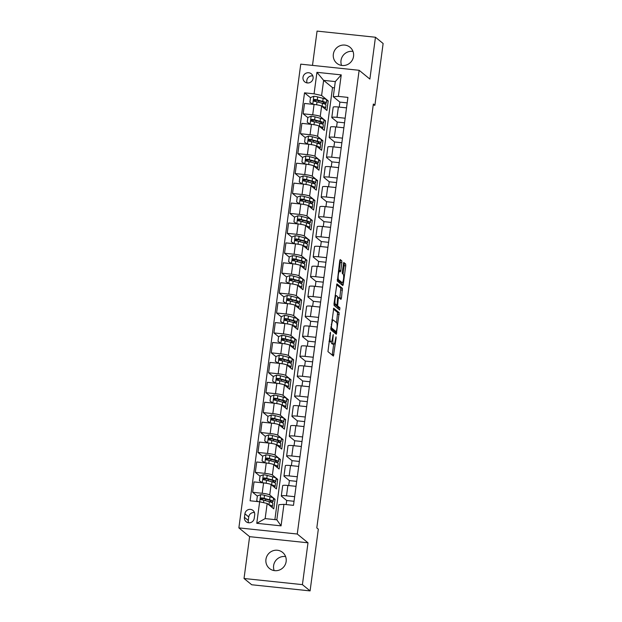 <?xml version="1.0" encoding="UTF-8"?>
<svg xmlns="http://www.w3.org/2000/svg" width="622" height="622" viewBox="0 0 622 622"><rect width="100%" height="100%" fill="white"/><g stroke="black" fill="none" stroke-linecap="round" stroke-linejoin="round"><path stroke-width="0.93" d="M330.438 332.265L327.95 351.617L333.415 356.064L336.098 338.111L336.004 336.829L335.39 339.915A5.093 1.05 96 0 1 333.897 344.191A5.093 1.05 96 0 1 333.757 344.129L333.306 343.764A5.093 1.05 96 0 1 333.011 337.971L333.236 334.55L332.591 337.622A5.093 1.05 96 0 1 331.098 341.906A5.093 1.05 96 0 1 330.958 341.843L330.507 341.47A5.093 1.05 96 0 1 330.212 335.678L330.438 332.265M333.345 54.223A10.38 10.061 -50.7 0 0 347.115 64.735A10.38 10.061 -50.7 0 0 350.015 47.249A10.38 10.061 -50.7 0 0 333.345 54.223M353.001 51.424A10.38 10.061 -50.7 0 0 341.564 65.419M265.944 559.388A10.38 10.061 -50.7 0 0 279.713 569.9A10.38 10.061 -50.7 0 0 282.606 552.406A10.38 10.061 -50.7 0 0 265.944 559.388M285.591 556.581A10.38 10.061 -50.7 0 0 274.162 570.576M302.992 77.315A5.186 5.03 -50.7 0 0 309.873 82.578A5.186 5.03 -50.7 0 0 311.327 73.831A5.186 5.03 -50.7 0 0 302.992 77.315M312.819 75.915A5.186 5.03 -50.7 0 0 307.097 82.913M341.851 262.616L341.758 260.805L340.195 259.545L339.729 260.882L337.357 281.152L342.815 285.599L343.29 284.262L345.746 265.804L345.653 263.992L343.779 262.468L342.255 271.705L342.349 273.517L343.258 274.263A4.261 0.879 96 0 1 343.538 278.827A4.261 0.879 96 0 1 342.255 282.683A4.261 0.879 96 0 1 342.139 282.629L338.57 279.713A4.261 0.879 96 0 1 338.29 275.157A4.261 0.879 96 0 1 339.573 271.293A4.261 0.879 96 0 1 339.69 271.347L340.327 271.853L340.794 270.516L341.851 262.616L340.273 262.453L339.822 260.346M369.88 79.072L375.455 37.242L383.129 43.509L374.887 105.258L373.355 104.006L316.8 527.899L318.332 529.151L310.09 590.9L302.416 584.633L307.999 542.804L297.262 534.026L359.135 70.294L369.88 79.072M333.742 308.209L330.865 329.792L336.331 334.247L339.169 312.641L333.656 308.201M334.014 303.66L336.945 283.865L342.411 288.313L341.447 298.024L340.98 299.361L338.702 297.526L338.228 298.863L337.622 305.915L339.915 307.789L339.651 309.989L334.107 305.472L334.014 303.66M254.227 518.351L254.693 514.845A5.03 4.875 -50.7 0 0 248.022 509.752A5.03 4.875 -50.7 0 0 244.912 513.811L244.438 517.317A5.03 4.875 -50.7 0 0 251.109 522.41A5.03 4.875 -50.7 0 0 254.227 518.351M297.262 534.026L238.871 527.884L300.745 64.152L359.135 70.294M283.943 504.341L281.066 525.854L256.769 523.304L259.638 501.791L267.172 503.455L265.159 518.592L276.837 519.821L278.85 504.683L283.943 504.341L293.491 505.352L347.923 97.397L338.376 96.387L333.283 96.729L335.305 81.591L323.627 80.362L321.605 95.5L328.206 100.896L326.566 100.717M310.502 97.716L304.523 92.834L250.091 500.788L259.638 501.791M304.523 92.834L314.071 93.836L316.94 72.323L341.245 74.881L338.376 96.387M307.999 542.804L249.609 536.662L244.026 578.491L302.416 584.633M244.026 578.491L251.7 584.758L310.09 590.9M375.455 37.242L317.065 31.1L312.493 65.388M249.609 536.662L238.871 527.884M373.208 105.087L374.887 105.258M267.172 503.455L273.773 508.843L275.048 499.287L273.408 499.108M334.473 87.842L332.529 87.632L274.885 519.619M332.529 87.632L323.627 80.362L316.94 72.323M307.843 117.636L303.155 113.803L304.531 103.446L314.079 104.449A6.484 0.847 7.6 0 1 321.621 106.113L326.931 110.452L328.206 100.896M303.155 113.803L312.703 114.806A6.484 0.847 7.6 0 1 320.237 116.477L325.547 120.816L323.906 120.637M305.184 137.555L300.496 133.722L301.88 123.366L311.428 124.369A6.484 0.847 7.6 0 1 318.962 126.033L324.272 130.371L325.547 120.816M300.496 133.722L310.044 134.725A6.484 0.847 7.6 0 1 317.585 136.397L322.888 140.735L321.247 140.556M302.525 157.475L297.837 153.642L299.221 143.285L308.769 144.288A6.484 0.847 7.6 0 1 316.303 145.952L321.613 150.291L322.888 140.735M297.837 153.642L307.385 154.645A6.484 0.847 7.6 0 1 314.926 156.316L320.229 160.655L318.588 160.476M299.874 177.394L295.178 173.561L296.562 163.205L306.11 164.208A6.484 0.847 7.6 0 1 313.651 165.872L318.954 170.21L320.229 160.655M295.178 173.561L304.726 174.564A6.484 0.847 7.6 0 1 312.267 176.236L317.578 180.574L315.929 180.396M297.215 197.314L292.519 193.481L293.903 183.125L303.45 184.128A6.484 0.847 7.6 0 1 310.992 185.791L316.295 190.13L317.578 180.574M292.519 193.481L302.067 194.484A6.484 0.847 7.6 0 1 309.608 196.155L314.919 200.494L313.27 200.315M294.556 217.233L289.86 213.4L291.244 203.044L300.791 204.047A6.484 0.847 7.6 0 1 308.333 205.711L313.643 210.049L314.919 200.494M289.86 213.4L299.407 214.403A6.484 0.847 7.6 0 1 306.949 216.075L312.26 220.413L310.619 220.235M291.897 237.153L287.208 233.32L288.585 222.964L298.132 223.967A6.484 0.847 7.6 0 1 305.674 225.63L310.984 229.969L312.26 220.413M287.208 233.32L296.756 234.323A6.484 0.847 7.6 0 1 304.29 235.995L309.6 240.333L307.96 240.154M289.238 257.073L284.549 253.24L285.926 242.883L295.473 243.886A6.484 0.847 7.6 0 1 303.015 245.55L308.325 249.888L309.6 240.333M284.549 253.24L294.097 254.242A6.484 0.847 7.6 0 1 301.631 255.914L306.941 260.253L305.301 260.074M286.579 276.992L281.89 273.159L283.274 262.803L292.822 263.806A6.484 0.847 7.6 0 1 300.356 265.47L305.666 269.808L306.941 260.253M281.89 273.159L291.438 274.162A6.484 0.847 7.6 0 1 298.98 275.834L304.282 280.172L302.642 279.993M283.92 296.912L279.231 293.079L280.615 282.722L290.163 283.725A6.484 0.847 7.6 0 1 297.705 285.389L303.007 289.728L304.282 280.172M279.231 293.079L288.779 294.082A6.484 0.847 7.6 0 1 296.321 295.753L301.631 300.092L299.983 299.913M281.268 316.831L276.572 312.998L277.956 302.642L287.504 303.645A6.484 0.847 7.6 0 1 295.046 305.309L300.348 309.647L301.631 300.092M276.572 312.998L286.12 314.001A6.484 0.847 7.6 0 1 293.662 315.673L298.972 320.011L297.324 319.832M278.609 336.751L273.913 332.918L275.297 322.561L284.845 323.564A6.484 0.847 7.6 0 1 292.387 325.228L297.697 329.567L298.972 320.011M273.913 332.918L283.461 333.921A6.484 0.847 7.6 0 1 291.003 335.592L296.313 339.931L294.673 339.752M275.95 356.67L271.254 352.837L272.638 342.481L282.186 343.484A6.484 0.847 7.6 0 1 289.728 345.148L295.038 349.486L296.313 339.931M271.254 352.837L280.802 353.84A6.484 0.847 7.6 0 1 288.344 355.512L293.654 359.85L292.013 359.671M273.291 376.59L268.603 372.757L269.979 362.401L279.527 363.403A6.484 0.847 7.6 0 1 287.069 365.067L292.379 369.406L293.654 359.85M268.603 372.757L278.151 373.76A6.484 0.847 7.6 0 1 285.685 375.431L290.995 379.77L289.354 379.591M270.632 396.509L265.944 392.676L267.328 382.32L276.876 383.323A6.484 0.847 7.6 0 1 284.409 384.987L289.72 389.325L290.995 379.77M265.944 392.676L275.492 393.679A6.484 0.847 7.6 0 1 283.033 395.351L288.336 399.689L286.695 399.511M267.973 416.429L263.285 412.596L264.669 402.24L274.216 403.243A6.484 0.847 7.6 0 1 281.75 404.906L287.061 409.245L288.336 399.689M263.285 412.596L272.833 413.599A6.484 0.847 7.6 0 1 280.374 415.271L285.677 419.609L284.036 419.43M265.322 436.349L260.626 432.515L262.01 422.159L271.557 423.162A6.484 0.847 7.6 0 1 279.099 424.834L284.402 429.164L285.677 419.609M260.626 432.515L270.173 433.518A6.484 0.847 7.6 0 1 277.715 435.19L283.026 439.529L281.377 439.35M262.663 456.268L257.967 452.435L259.351 442.079L268.898 443.082A6.484 0.847 7.6 0 1 276.44 444.753L281.75 449.084L283.026 439.529M257.967 452.435L267.514 453.438A6.484 0.847 7.6 0 1 275.056 455.11L280.367 459.448L278.718 459.269M260.004 476.188L255.308 472.355L256.692 461.998L266.239 463.001A6.484 0.847 7.6 0 1 273.781 464.673L279.091 469.004L280.367 459.448M255.308 472.355L264.855 473.358A6.484 0.847 7.6 0 1 272.397 475.029L277.707 479.368L276.067 479.189M257.345 496.107L252.656 492.274L254.033 481.918L263.58 482.921A6.484 0.847 7.6 0 1 271.122 484.592L276.432 488.923L277.707 479.368M252.656 492.274L262.204 493.277A6.484 0.847 7.6 0 1 269.738 494.949L275.048 499.287M286.182 504.582L286.726 500.516L281.416 496.177A6.484 0.847 7.6 0 1 281.3 495.983A6.484 0.847 7.6 0 1 286.501 495.835L294.641 496.69M288.725 485.564L289.385 480.596L284.075 476.258A6.484 0.847 7.6 0 1 283.959 476.063A6.484 0.847 7.6 0 1 289.16 475.916L297.3 476.771M291.376 465.645L292.045 460.677L286.734 456.338A6.484 0.847 7.6 0 1 286.618 456.144A6.484 0.847 7.6 0 1 291.819 455.996L299.959 456.851M294.035 445.725L294.704 440.757L289.393 436.419A6.484 0.847 7.6 0 1 289.277 436.224A6.484 0.847 7.6 0 1 294.478 436.076L302.619 436.932M296.694 425.806L297.355 420.837L292.052 416.499A6.484 0.847 7.6 0 1 291.936 416.305A6.484 0.847 7.6 0 1 297.137 416.157L305.27 417.012M299.353 405.886L300.014 400.918L294.711 396.579A6.484 0.847 7.6 0 1 294.587 396.385A6.484 0.847 7.6 0 1 299.796 396.237L307.929 397.093M302.012 385.967L302.673 380.998L297.363 376.66A6.484 0.847 7.6 0 1 297.246 376.465A6.484 0.847 7.6 0 1 302.447 376.318L310.588 377.173M304.671 366.047L305.332 361.079L300.022 356.74A6.484 0.847 7.6 0 1 299.905 356.546A6.484 0.847 7.6 0 1 305.107 356.398L313.247 357.253M307.33 346.127L307.991 341.159L302.681 336.821A6.484 0.847 7.6 0 1 302.564 336.626A6.484 0.847 7.6 0 1 307.766 336.479L315.906 337.334M309.981 326.208L310.65 321.24L305.34 316.901A6.484 0.847 7.6 0 1 305.223 316.707A6.484 0.847 7.6 0 1 310.425 316.559L318.565 317.414M312.641 306.288L313.309 301.32L307.999 296.982A6.484 0.847 7.6 0 1 307.882 296.787A6.484 0.847 7.6 0 1 313.084 296.64L321.224 297.495M315.3 286.369L315.96 281.401L310.658 277.062A6.484 0.847 7.6 0 1 310.541 276.868A6.484 0.847 7.6 0 1 315.743 276.72L323.875 277.575M317.959 266.449L318.62 261.481L313.309 257.143A6.484 0.847 7.6 0 1 313.193 256.948A6.484 0.847 7.6 0 1 318.402 256.8L326.534 257.656M320.618 246.53L321.279 241.561L315.968 237.223A6.484 0.847 7.6 0 1 315.852 237.029A6.484 0.847 7.6 0 1 321.053 236.881L329.193 237.736M323.277 226.61L323.938 221.642L318.627 217.303A6.484 0.847 7.6 0 1 318.511 217.109A6.484 0.847 7.6 0 1 323.712 216.961L331.853 217.817M325.928 206.691L326.597 201.722L321.286 197.384A6.484 0.847 7.6 0 1 321.17 197.19A6.484 0.847 7.6 0 1 326.371 197.042L334.512 197.897M328.587 186.771L329.256 181.803L323.945 177.464A6.484 0.847 7.6 0 1 323.829 177.27A6.484 0.847 7.6 0 1 329.03 177.122L337.171 177.978M331.246 166.851L331.907 161.883L326.604 157.545A6.484 0.847 7.6 0 1 326.488 157.35A6.484 0.847 7.6 0 1 331.689 157.203L339.822 158.058M333.905 146.932L334.566 141.964L329.263 137.625A6.484 0.847 7.6 0 1 329.139 137.431A6.484 0.847 7.6 0 1 334.348 137.283L342.481 138.138M336.564 127.012L337.225 122.044L331.915 117.706A6.484 0.847 7.6 0 1 331.798 117.511A6.484 0.847 7.6 0 1 337 117.364L345.14 118.219M339.223 107.093L339.884 102.117L333.283 96.729M294.027 501.278L286.726 500.516M281.3 495.983L282.683 485.627A6.484 0.847 7.6 0 1 287.885 485.479L296.025 486.334M296.686 481.358L289.385 480.596M283.959 476.063L285.342 465.707A6.484 0.847 7.6 0 1 290.544 465.559L298.684 466.414M299.345 461.438L292.045 460.677M286.618 456.144L288.002 445.78A6.484 0.847 7.6 0 1 293.203 445.64L301.343 446.495M302.004 441.519L294.704 440.757M289.277 436.224L290.661 425.86A6.484 0.847 7.6 0 1 295.862 425.72L303.995 426.575M304.663 421.599L297.355 420.837M291.936 416.305L293.312 405.941A6.484 0.847 7.6 0 1 298.521 405.801L306.654 406.656M307.322 401.68L300.014 400.918M294.587 396.385L295.971 386.021A6.484 0.847 7.6 0 1 301.172 385.881L309.313 386.736M309.974 381.76L302.673 380.998M297.246 376.465L298.63 366.101A6.484 0.847 7.6 0 1 303.831 365.961L311.972 366.817M312.633 361.841L305.332 361.079M299.905 356.546L301.289 346.182A6.484 0.847 7.6 0 1 306.49 346.042L314.631 346.897M315.292 341.921L307.991 341.159M302.564 336.626L303.948 326.262A6.484 0.847 7.6 0 1 309.15 326.122L317.29 326.978M317.951 322.002L310.65 321.24M305.223 316.707L306.607 306.343A6.484 0.847 7.6 0 1 311.809 306.203L319.941 307.058M320.61 302.082L313.309 301.32M307.882 296.787L309.258 286.423A6.484 0.847 7.6 0 1 314.468 286.283L322.6 287.139M323.269 282.163L315.96 281.401M310.541 276.868L311.917 266.504A6.484 0.847 7.6 0 1 317.119 266.364L325.259 267.219M325.92 262.243L318.62 261.481M313.193 256.948L314.577 246.584A6.484 0.847 7.6 0 1 319.778 246.444L327.918 247.299M328.579 242.323L321.279 241.561M315.852 237.029L317.236 226.665A6.484 0.847 7.6 0 1 322.437 226.525L330.577 227.38M331.238 222.404L323.938 221.642M318.511 217.109L319.895 206.745A6.484 0.847 7.6 0 1 325.096 206.605L333.236 207.46M333.897 202.484L326.597 201.722M321.17 197.19L322.554 186.825A6.484 0.847 7.6 0 1 327.755 186.686L335.896 187.541M336.556 182.565L329.256 181.803M323.829 177.27L325.213 166.906A6.484 0.847 7.6 0 1 330.414 166.766L338.547 167.621M339.215 162.645L331.907 161.883M326.488 157.35L327.864 146.986A6.484 0.847 7.6 0 1 333.065 146.846L341.206 147.702M341.875 142.726L334.566 141.964M329.139 137.431L330.523 127.067A6.484 0.847 7.6 0 1 335.724 126.927L343.865 127.782M344.526 122.806L337.225 122.044M331.798 117.511L333.182 107.147A6.484 0.847 7.6 0 1 338.384 107.007L346.524 107.863M347.185 102.887L339.884 102.117M321.605 95.5L314.071 93.836M265.159 518.592L256.769 523.304M276.837 519.821L281.066 525.854M341.245 74.881L335.305 81.591M254.46 512.544A5.03 4.875 -50.7 0 0 248.746 516.944L248.279 520.451A5.03 4.875 -50.7 0 0 248.512 522.752M331.098 341.906L329.52 341.735A5.093 1.05 96 0 1 329.38 341.68L328.991 341.354M331.262 341.859A5.093 1.05 96 0 0 331.728 343.593L333.306 343.764M333.897 344.191L332.319 344.028A5.093 1.05 96 0 1 332.187 343.966L331.728 343.593M332.21 355.1L333.695 344.168M336.556 322.732L337.59 312.469L333.33 308.994M335.126 333.275L335.359 331.682M331.425 326.604L331.487 327.872L336.245 331.767L336.906 328.572A5.093 1.05 96 0 0 336.611 322.779L333.361 320.12A5.093 1.05 96 0 0 333.221 320.066A5.093 1.05 96 0 0 331.728 324.342L331.425 326.604L330.958 326.558M336.277 331.775L334.667 331.596L330.733 328.377M336.572 284.666L340.833 288.149L342.411 288.313M339.775 298.397L340.833 288.149M335.888 305.021L338.337 307.618L339.915 307.789M338.391 308.971L338.337 307.618M336.463 295.683A4.261 0.879 96 0 0 336.346 295.629A4.261 0.879 96 0 0 335.064 299.493A4.261 0.879 96 0 0 335.344 304.049L336.642 305.099L337.108 303.761L337.715 296.71L336.463 295.683M335.11 304.92L333.975 304.057M339.029 271.239L340.273 262.453M342.255 282.683L340.677 282.512A4.261 0.879 96 0 1 340.561 282.466L337.217 279.737M343.041 274.084L344.168 265.641L344.075 263.829L343.398 263.277M341.618 284.627L341.898 282.645M269.707 505.523A10.294 1.353 7.6 0 1 270.345 506.044M268.673 504.683L268.945 504.753A12.409 1.625 7.6 0 1 272.436 506.386A12.409 1.625 7.6 0 1 271.371 506.883M258.044 501.62L256.731 500.694L257.368 495.921L260.742 494.653A4.3 0.56 7.6 0 1 264.521 495.314L270.01 496.784A12.409 1.625 7.6 0 1 273.501 498.416L273.097 501.441A12.409 1.625 -172.4 0 0 269.606 499.816L264.117 498.346A4.3 0.56 -172.4 0 0 261.559 497.841C260.206 498.308 260.12 498.945 261.302 499.754A4.3 0.56 7.6 0 1 263.868 500.251L269.349 501.721A12.409 1.625 7.6 0 1 272.84 503.353L272.436 506.386M262.857 498.401L262.733 498.393A5.917 0.777 -172.4 0 0 261.248 498.346M256.731 500.694L258.161 501.635M270.57 502.078A12.409 1.625 -172.4 0 0 273.097 501.441M261.015 499.668L262.002 498.199L268.105 499.808A10.294 1.353 7.6 0 1 271.005 501.161A10.294 1.353 7.6 0 1 269.178 501.682M260.789 499.528L261.302 499.754M273.229 482.159A12.409 1.625 -172.4 0 0 275.756 481.521L276.16 478.497A12.409 1.625 7.6 0 0 272.669 476.864L267.18 475.395A4.3 0.56 7.6 0 0 263.394 474.734L260.027 476.001L259.39 480.775L262.336 482.703A4.3 0.56 7.6 0 1 264.77 483.061M272.358 485.603A10.294 1.353 7.6 0 1 273.004 486.124M271.332 484.763L271.604 484.833A12.409 1.625 7.6 0 1 275.095 486.466A12.409 1.625 7.6 0 1 274.03 486.964M265.516 478.481L265.392 478.473A5.917 0.777 -172.4 0 0 263.907 478.427M262.375 482.796L259.39 480.775M275.756 481.521A12.409 1.625 -172.4 0 0 272.265 479.896L266.776 478.427A4.3 0.56 -172.4 0 0 264.218 477.921C262.865 478.388 262.779 479.026 263.961 479.834A4.3 0.56 7.6 0 1 266.527 480.332L272.008 481.801A12.409 1.625 7.6 0 1 275.499 483.434L275.095 486.466M263.674 479.749L264.653 478.279L270.764 479.889A10.294 1.353 7.6 0 1 273.664 481.241A10.294 1.353 7.6 0 1 271.837 481.762M263.448 479.609L263.961 479.834M275.888 462.239A12.409 1.625 -172.4 0 0 278.407 461.602L278.812 458.577A12.409 1.625 7.6 0 0 275.321 456.945L269.839 455.475A4.3 0.56 7.6 0 0 266.053 454.814L262.686 456.082L262.049 460.855L264.995 462.784A4.3 0.56 7.6 0 1 267.429 463.141M275.017 465.684A10.294 1.353 7.6 0 1 275.663 466.205M273.991 464.844L274.263 464.914A12.409 1.625 7.6 0 1 277.754 466.547A12.409 1.625 7.6 0 1 276.689 467.044M268.175 458.562L268.051 458.554A5.917 0.777 -172.4 0 0 266.566 458.507M265.034 462.877L262.049 460.855M278.407 461.602A12.409 1.625 -172.4 0 0 274.924 459.969L269.435 458.507A4.3 0.56 -172.4 0 0 266.869 458.002C265.524 458.468 265.438 459.106 266.62 459.915A4.3 0.56 7.6 0 1 269.178 460.412L274.667 461.882A12.409 1.625 7.6 0 1 278.158 463.514L277.754 466.547M266.333 459.829L267.312 458.36L273.423 459.969A10.294 1.353 7.6 0 1 276.323 461.322A10.294 1.353 7.6 0 1 274.496 461.843M266.107 459.689L266.62 459.915M278.547 442.32A12.409 1.625 -172.4 0 0 281.066 441.682L281.471 438.658A12.409 1.625 7.6 0 0 277.98 437.025L272.498 435.555A4.3 0.56 7.6 0 0 268.712 434.895L265.345 436.162L264.708 440.936L267.647 442.864A4.3 0.56 7.6 0 1 270.088 443.222M277.676 445.764A10.294 1.353 7.6 0 1 278.314 446.285M276.65 444.924L276.922 444.994A12.409 1.625 7.6 0 1 280.413 446.627A12.409 1.625 7.6 0 1 279.348 447.125M270.834 438.642L270.702 438.634A5.917 0.777 -172.4 0 0 269.217 438.588M267.693 442.957L264.708 440.936M281.066 441.682A12.409 1.625 -172.4 0 0 277.575 440.049L272.094 438.58A4.3 0.56 -172.4 0 0 269.528 438.082C268.183 438.549 268.098 439.186 269.279 439.995A4.3 0.56 7.6 0 1 271.837 440.493L277.326 441.962A12.409 1.625 7.6 0 1 280.81 443.595L280.413 446.627M268.992 439.909L269.971 438.44L276.082 440.049A10.294 1.353 7.6 0 1 278.983 441.402A10.294 1.353 7.6 0 1 277.155 441.923M268.766 439.77L269.279 439.995M281.206 422.4A12.409 1.625 -172.4 0 0 283.725 421.763L284.13 418.738A12.409 1.625 7.6 0 0 280.639 417.105L275.157 415.636A4.3 0.56 7.6 0 0 271.371 414.975L268.004 416.242L267.367 421.016L270.306 422.944A4.3 0.56 7.6 0 1 272.739 423.302M280.335 425.845A10.294 1.353 7.6 0 1 280.973 426.365M279.309 424.997L279.573 425.075A12.409 1.625 7.6 0 1 283.064 426.708A12.409 1.625 7.6 0 1 281.999 427.205M273.493 418.723L273.361 418.715A5.917 0.777 -172.4 0 0 271.876 418.668M270.345 423.038L267.367 421.016M283.725 421.763A12.409 1.625 -172.4 0 0 280.234 420.13L274.753 418.66A4.3 0.56 -172.4 0 0 272.187 418.163C270.834 418.629 270.749 419.267 271.931 420.075A4.3 0.56 7.6 0 1 274.496 420.573L279.978 422.043A12.409 1.625 7.6 0 1 283.469 423.675L283.064 426.708M271.651 419.99L272.63 418.52L278.742 420.13A10.294 1.353 7.6 0 1 281.634 421.483A10.294 1.353 7.6 0 1 279.814 422.004M271.417 419.85L271.931 420.075M283.857 402.481A12.409 1.625 -172.4 0 0 286.384 401.843L286.789 398.819A12.409 1.625 7.6 0 0 283.298 397.186L277.816 395.716A4.3 0.56 7.6 0 0 274.03 395.056L270.663 396.323L270.026 401.097L272.965 403.025A4.3 0.56 7.6 0 1 275.398 403.383M282.994 405.925A10.294 1.353 7.6 0 1 283.632 406.446M281.96 405.077L282.233 405.155A12.409 1.625 7.6 0 1 285.723 406.788A12.409 1.625 7.6 0 1 284.658 407.286M276.152 398.803L276.02 398.795A5.917 0.777 -172.4 0 0 274.535 398.749M273.004 403.118L270.026 401.097M286.384 401.843A12.409 1.625 -172.4 0 0 282.893 400.21L277.412 398.741A4.3 0.56 -172.4 0 0 274.846 398.243C273.493 398.71 273.408 399.347 274.59 400.156A4.3 0.56 7.6 0 1 277.155 400.654L282.637 402.123A12.409 1.625 7.6 0 1 286.128 403.756L285.723 406.788M274.31 400.07L275.289 398.601L281.401 400.21A10.294 1.353 7.6 0 1 284.293 401.563A10.294 1.353 7.6 0 1 282.466 402.084M274.077 399.93L274.59 400.156M286.517 382.561A12.409 1.625 -172.4 0 0 289.043 381.924L289.448 378.899A12.409 1.625 7.6 0 0 285.957 377.266L280.475 375.797A4.3 0.56 7.6 0 0 276.689 375.136L273.315 376.403L272.677 381.177L275.624 383.105A4.3 0.56 7.6 0 1 278.057 383.463M285.653 386.005A10.294 1.353 7.6 0 1 286.291 386.526M284.619 385.158L284.892 385.236A12.409 1.625 7.6 0 1 288.383 386.868A12.409 1.625 7.6 0 1 287.317 387.366M278.812 378.884L278.679 378.876A5.917 0.777 -172.4 0 0 277.194 378.829M275.663 383.199L272.677 381.177M289.043 381.924A12.409 1.625 -172.4 0 0 285.552 380.291L280.071 378.821A4.3 0.56 -172.4 0 0 277.505 378.324C276.152 378.79 276.067 379.428 277.249 380.236A4.3 0.56 7.6 0 1 279.814 380.734L285.296 382.203A12.409 1.625 7.6 0 1 288.787 383.836L288.383 386.868M276.961 380.151L277.948 378.681L284.052 380.291A10.294 1.353 7.6 0 1 286.952 381.644A10.294 1.353 7.6 0 1 285.125 382.165M276.736 380.011L277.249 380.236M289.176 362.642A12.409 1.625 -172.4 0 0 291.702 362.004L292.107 358.98A12.409 1.625 7.6 0 0 288.616 357.347L283.127 355.877A4.3 0.56 7.6 0 0 279.348 355.216L275.974 356.484L275.336 361.258L278.283 363.186A4.3 0.56 7.6 0 1 280.716 363.543M288.305 366.086A10.294 1.353 7.6 0 1 288.95 366.607M287.278 365.238L287.551 365.316A12.409 1.625 7.6 0 1 291.042 366.949A12.409 1.625 7.6 0 1 289.976 367.447M281.463 358.964L281.338 358.956A5.917 0.777 -172.4 0 0 279.853 358.91M278.322 363.279L275.336 361.258M291.702 362.004A12.409 1.625 -172.4 0 0 288.211 360.371L282.722 358.902A4.3 0.56 -172.4 0 0 280.164 358.404C278.812 358.871 278.726 359.508 279.908 360.317A4.3 0.56 7.6 0 1 282.474 360.814L287.955 362.284A12.409 1.625 7.6 0 1 291.446 363.917L291.042 366.949M279.62 360.231L280.6 358.762L286.711 360.371A10.294 1.353 7.6 0 1 289.611 361.724A10.294 1.353 7.6 0 1 287.784 362.245M279.395 360.091L279.908 360.317M291.835 342.722A12.409 1.625 -172.4 0 0 294.361 342.084L294.758 339.06A12.409 1.625 7.6 0 0 291.275 337.427L285.786 335.958A4.3 0.56 7.6 0 0 281.999 335.297L278.633 336.556L277.995 341.338L280.942 343.266A4.3 0.56 7.6 0 1 283.375 343.624M290.964 346.166A10.294 1.353 7.6 0 1 291.609 346.687M289.938 345.319L290.21 345.397A12.409 1.625 7.6 0 1 293.701 347.029A12.409 1.625 7.6 0 1 292.635 347.527M284.122 339.044L283.997 339.037A5.917 0.777 -172.4 0 0 282.512 338.982M280.981 343.36L277.995 341.338M294.361 342.084A12.409 1.625 -172.4 0 0 290.871 340.452L285.381 338.982A4.3 0.56 -172.4 0 0 282.823 338.485C281.471 338.951 281.385 339.589 282.567 340.397A4.3 0.56 7.6 0 1 285.125 340.895L290.614 342.364A12.409 1.625 7.6 0 1 294.105 343.997L293.701 347.029M282.279 340.312L283.259 338.842L289.37 340.452A10.294 1.353 7.6 0 1 292.27 341.805A10.294 1.353 7.6 0 1 290.443 342.325M282.054 340.172L282.567 340.397M294.494 322.802A12.409 1.625 -172.4 0 0 297.013 322.165L297.417 319.14A12.409 1.625 7.6 0 0 293.926 317.508L288.445 316.038A4.3 0.56 7.6 0 0 284.658 315.377L281.292 316.637L280.654 321.418L283.601 323.347A4.3 0.56 7.6 0 1 286.034 323.704M293.623 326.247A10.294 1.353 7.6 0 1 294.268 326.768M292.597 325.399L292.869 325.477A12.409 1.625 7.6 0 1 296.36 327.11A12.409 1.625 7.6 0 1 295.294 327.607M286.781 319.125L286.656 319.117A5.917 0.777 -172.4 0 0 285.171 319.063M283.64 323.44L280.654 321.418M297.013 322.165A12.409 1.625 -172.4 0 0 293.522 320.532L288.04 319.063A4.3 0.56 -172.4 0 0 285.475 318.565C284.13 319.032 284.044 319.669 285.226 320.478A4.3 0.56 7.6 0 1 287.784 320.975L293.273 322.445A12.409 1.625 7.6 0 1 296.764 324.078L296.36 327.11M284.938 320.392L285.918 318.923L292.029 320.532A10.294 1.353 7.6 0 1 294.929 321.885A10.294 1.353 7.6 0 1 293.102 322.406M284.713 320.252L285.226 320.478M297.153 302.883A12.409 1.625 -172.4 0 0 299.672 302.245L300.076 299.221A12.409 1.625 7.6 0 0 296.585 297.588L291.104 296.119A4.3 0.56 7.6 0 0 287.317 295.458L283.951 296.717L283.313 301.499L286.252 303.427A4.3 0.56 7.6 0 1 288.694 303.785M296.282 306.327A10.294 1.353 7.6 0 1 296.919 306.848M295.256 305.48L295.528 305.558A12.409 1.625 7.6 0 1 299.011 307.19A12.409 1.625 7.6 0 1 297.954 307.688M289.44 299.205L289.308 299.198A5.917 0.777 -172.4 0 0 287.823 299.143M286.291 303.52L283.313 301.499M299.672 302.245A12.409 1.625 -172.4 0 0 296.181 300.613L290.699 299.143A4.3 0.56 -172.4 0 0 288.134 298.646C286.781 299.112 286.703 299.75 287.877 300.558A4.3 0.56 7.6 0 1 290.443 301.056L295.924 302.525A12.409 1.625 7.6 0 1 299.415 304.158L299.011 307.19M287.597 300.473L288.577 299.003L294.688 300.613A10.294 1.353 7.6 0 1 297.58 301.965A10.294 1.353 7.6 0 1 295.761 302.486M287.364 300.333L287.877 300.558M299.804 282.963A12.409 1.625 -172.4 0 0 302.331 282.326L302.735 279.301A12.409 1.625 7.6 0 0 299.244 277.669L293.763 276.199A4.3 0.56 7.6 0 0 289.976 275.538L286.61 276.798L285.972 281.579L288.911 283.508A4.3 0.56 7.6 0 1 291.345 283.865M298.941 286.408A10.294 1.353 7.6 0 1 299.579 286.929M297.907 285.56L298.179 285.638A12.409 1.625 7.6 0 1 301.67 287.271A12.409 1.625 7.6 0 1 300.605 287.768M292.099 279.286L291.967 279.278A5.917 0.777 -172.4 0 0 290.482 279.224M288.95 283.601L285.972 281.579M302.331 282.326A12.409 1.625 -172.4 0 0 298.84 280.693L293.359 279.224A4.3 0.56 -172.4 0 0 290.793 278.726C289.44 279.192 289.354 279.83 290.536 280.639A4.3 0.56 7.6 0 1 293.102 281.136L298.583 282.606A12.409 1.625 7.6 0 1 302.074 284.238L301.67 287.271M290.256 280.553L291.236 279.084L297.347 280.693A10.294 1.353 7.6 0 1 300.239 282.046A10.294 1.353 7.6 0 1 298.42 282.567M290.023 280.413L290.536 280.639M302.463 263.044A12.409 1.625 -172.4 0 0 304.99 262.406L305.394 259.382A12.409 1.625 7.6 0 0 301.903 257.749L296.422 256.28A4.3 0.56 7.6 0 0 292.635 255.619L289.261 256.878L288.624 261.66L291.57 263.588A4.3 0.56 7.6 0 1 294.004 263.946M301.6 266.488A10.294 1.353 7.6 0 1 302.238 267.009M300.566 265.641L300.838 265.718A12.409 1.625 7.6 0 1 304.329 267.351A12.409 1.625 7.6 0 1 303.264 267.849M294.758 259.366L294.626 259.358A5.917 0.777 -172.4 0 0 293.141 259.304M291.609 263.681L288.624 261.66M304.99 262.406A12.409 1.625 -172.4 0 0 301.499 260.773L296.018 259.304A4.3 0.56 -172.4 0 0 293.452 258.806C292.099 259.273 292.013 259.91 293.195 260.719A4.3 0.56 7.6 0 1 295.761 261.217L301.242 262.686A12.409 1.625 7.6 0 1 304.733 264.319L304.329 267.351M292.908 260.634L293.895 259.164L299.998 260.773A10.294 1.353 7.6 0 1 302.898 262.126A10.294 1.353 7.6 0 1 301.071 262.647M292.682 260.494L293.195 260.719M305.122 243.124A12.409 1.625 -172.4 0 0 307.649 242.487L308.053 239.462A12.409 1.625 7.6 0 0 304.562 237.829L299.073 236.36A4.3 0.56 7.6 0 0 295.294 235.699L291.92 236.959L291.283 241.74L294.229 243.668A4.3 0.56 7.6 0 1 296.663 244.026M304.259 246.569A10.294 1.353 7.6 0 1 304.897 247.089M303.225 245.721L303.497 245.799A12.409 1.625 7.6 0 1 306.988 247.432A12.409 1.625 7.6 0 1 305.923 247.929M297.409 239.447L297.285 239.439A5.917 0.777 -172.4 0 0 295.8 239.384M294.268 243.762L291.283 241.74M307.649 242.487A12.409 1.625 -172.4 0 0 304.158 240.854L298.669 239.384A4.3 0.56 -172.4 0 0 296.111 238.887C294.758 239.353 294.673 239.991 295.854 240.8A4.3 0.56 7.6 0 1 298.42 241.297L303.901 242.767A12.409 1.625 7.6 0 1 307.392 244.399L306.988 247.432M295.567 240.714L296.554 239.245L302.657 240.854A10.294 1.353 7.6 0 1 305.558 242.207A10.294 1.353 7.6 0 1 303.73 242.728M295.341 240.574L295.854 240.8M307.781 223.205A12.409 1.625 -172.4 0 0 310.308 222.567L310.712 219.543A12.409 1.625 7.6 0 0 307.221 217.91L301.732 216.44A4.3 0.56 7.6 0 0 297.946 215.78L294.579 217.039L293.942 221.821L296.888 223.749A4.3 0.56 7.6 0 1 299.322 224.107M306.91 226.649A10.294 1.353 7.6 0 1 307.556 227.17M305.884 225.802L306.156 225.879A12.409 1.625 7.6 0 1 309.647 227.512A12.409 1.625 7.6 0 1 308.582 228.01M300.068 219.527L299.944 219.519A5.917 0.777 -172.4 0 0 298.459 219.465M296.927 223.842L293.942 221.821M310.308 222.567A12.409 1.625 -172.4 0 0 306.817 220.934L301.328 219.465A4.3 0.56 -172.4 0 0 298.77 218.967C297.417 219.434 297.332 220.071 298.513 220.88A4.3 0.56 7.6 0 1 301.071 221.378L306.56 222.847A12.409 1.625 7.6 0 1 310.051 224.48L309.647 227.512M298.226 220.794L299.205 219.325L305.316 220.934A10.294 1.353 7.6 0 1 308.217 222.287A10.294 1.353 7.6 0 1 306.389 222.808M298 220.655L298.513 220.88M310.44 203.285A12.409 1.625 -172.4 0 0 312.959 202.648L313.364 199.623A12.409 1.625 7.6 0 0 309.873 197.99L304.391 196.521A4.3 0.56 7.6 0 0 300.605 195.86L297.238 197.12L296.601 201.901L299.547 203.829A4.3 0.56 7.6 0 1 301.981 204.187M309.569 206.729A10.294 1.353 7.6 0 1 310.215 207.25M308.543 205.882L308.815 205.96A12.409 1.625 7.6 0 1 312.306 207.593A12.409 1.625 7.6 0 1 311.241 208.09M302.727 199.608L302.603 199.6A5.917 0.777 -172.4 0 0 301.118 199.545M299.586 203.923L296.601 201.901M312.959 202.648A12.409 1.625 -172.4 0 0 309.476 201.015L303.987 199.545A4.3 0.56 -172.4 0 0 301.421 199.048C300.076 199.514 299.991 200.152 301.172 200.96A4.3 0.56 7.6 0 1 303.73 201.458L309.22 202.927A12.409 1.625 7.6 0 1 312.71 204.56L312.306 207.593M300.885 200.875L301.864 199.405L307.976 201.015A10.294 1.353 7.6 0 1 310.876 202.368A10.294 1.353 7.6 0 1 309.048 202.889M300.659 200.735L301.172 200.96M313.099 183.366A12.409 1.625 -172.4 0 0 315.618 182.728L316.023 179.704A12.409 1.625 7.6 0 0 312.532 178.071L307.05 176.601A4.3 0.56 7.6 0 0 303.264 175.94L299.897 177.2L299.26 181.982L302.199 183.91A4.3 0.56 7.6 0 1 304.64 184.267M312.228 186.81A10.294 1.353 7.6 0 1 312.866 187.331M311.202 185.962L311.474 186.04A12.409 1.625 7.6 0 1 314.957 187.673A12.409 1.625 7.6 0 1 313.9 188.171M305.386 179.688L305.254 179.68A5.917 0.777 -172.4 0 0 303.769 179.626M302.245 184.003L299.26 181.982M315.618 182.728A12.409 1.625 -172.4 0 0 312.127 181.095L306.646 179.626A4.3 0.56 -172.4 0 0 304.08 179.128C302.735 179.595 302.65 180.232 303.824 181.041A4.3 0.56 7.6 0 1 306.389 181.538L311.879 183.008A12.409 1.625 7.6 0 1 315.362 184.641L314.957 187.673M303.544 180.955L304.523 179.486L310.635 181.095A10.294 1.353 7.6 0 1 313.527 182.448A10.294 1.353 7.6 0 1 311.708 182.969M303.318 180.815L303.824 181.041M315.758 163.446A12.409 1.625 -172.4 0 0 318.277 162.809L318.682 159.784A12.409 1.625 7.6 0 0 315.191 158.151L309.709 156.682A4.3 0.56 7.6 0 0 305.923 156.021L302.556 157.28L301.919 162.062L304.858 163.99A4.3 0.56 7.6 0 1 307.291 164.348M314.887 166.89A10.294 1.353 7.6 0 1 315.525 167.411M313.853 166.043L314.126 166.121A12.409 1.625 7.6 0 1 317.617 167.753A12.409 1.625 7.6 0 1 316.551 168.251M308.046 159.768L307.913 159.761A5.917 0.777 -172.4 0 0 306.428 159.706M304.897 164.084L301.919 162.062M318.277 162.809A12.409 1.625 -172.4 0 0 314.786 161.176L309.305 159.706A4.3 0.56 -172.4 0 0 306.739 159.209C305.386 159.675 305.301 160.313 306.483 161.121A4.3 0.56 7.6 0 1 309.048 161.619L314.53 163.088A12.409 1.625 7.6 0 1 318.021 164.721L317.617 167.753M306.203 161.036L307.182 159.566L313.294 161.176A10.294 1.353 7.6 0 1 316.186 162.529A10.294 1.353 7.6 0 1 314.367 163.042M305.97 160.896L306.483 161.121M318.41 143.526A12.409 1.625 -172.4 0 0 320.936 142.889L321.341 139.864A12.409 1.625 7.6 0 0 317.85 138.232L312.368 136.762A4.3 0.56 7.6 0 0 308.582 136.101L305.215 137.361L304.578 142.143L307.517 144.071A4.3 0.56 7.6 0 1 309.95 144.428M317.547 146.971A10.294 1.353 7.6 0 1 318.184 147.492M316.512 146.123L316.785 146.201A12.409 1.625 7.6 0 1 320.276 147.834A12.409 1.625 7.6 0 1 319.21 148.331M310.705 139.849L310.572 139.841A5.917 0.777 -172.4 0 0 309.087 139.787M307.556 144.164L304.578 142.143M320.936 142.889A12.409 1.625 -172.4 0 0 317.445 141.256L311.964 139.787A4.3 0.56 -172.4 0 0 309.398 139.289C308.046 139.756 307.96 140.393 309.142 141.202A4.3 0.56 7.6 0 1 311.708 141.699L317.189 143.169A12.409 1.625 7.6 0 1 320.68 144.802L320.276 147.834M308.862 141.116L309.842 139.647L315.953 141.256A10.294 1.353 7.6 0 1 318.845 142.609A10.294 1.353 7.6 0 1 317.018 143.122M308.629 140.976L309.142 141.202M321.069 123.607A12.409 1.625 -172.4 0 0 323.595 122.969L324 119.945A12.409 1.625 7.6 0 0 320.509 118.312L315.02 116.843A4.3 0.56 7.6 0 0 311.241 116.182L307.867 117.441L307.229 122.223L310.176 124.151A4.3 0.56 7.6 0 1 312.609 124.509M320.206 127.051A10.294 1.353 7.6 0 1 320.843 127.572M319.172 126.204L319.444 126.282A12.409 1.625 7.6 0 1 322.935 127.914A12.409 1.625 7.6 0 1 321.869 128.412M313.364 119.929L313.231 119.922A5.917 0.777 -172.4 0 0 311.746 119.867M310.215 124.245L307.229 122.223M323.595 122.969A12.409 1.625 -172.4 0 0 320.105 121.337L314.623 119.867A4.3 0.56 -172.4 0 0 312.057 119.37C310.705 119.836 310.619 120.474 311.801 121.282A4.3 0.56 7.6 0 1 314.367 121.78L319.848 123.249A12.409 1.625 7.6 0 1 323.339 124.882L322.935 127.914M311.513 121.197L312.501 119.727L318.604 121.337A10.294 1.353 7.6 0 1 321.504 122.69A10.294 1.353 7.6 0 1 319.677 123.203M311.288 121.057L311.801 121.282M323.728 103.687A12.409 1.625 -172.4 0 0 326.255 103.05L326.659 100.025A12.409 1.625 7.6 0 0 323.168 98.393L317.679 96.923A4.3 0.56 7.6 0 0 313.9 96.262L310.526 97.522L309.888 102.303L312.835 104.232A4.3 0.56 7.6 0 1 315.268 104.589M322.857 107.132A10.294 1.353 7.6 0 1 323.502 107.653M321.831 106.284L322.103 106.362A12.409 1.625 7.6 0 1 325.594 107.995A12.409 1.625 7.6 0 1 324.528 108.492M316.015 100.01L315.89 100.002A5.917 0.777 -172.4 0 0 314.405 99.948M312.874 104.325L309.888 102.303M326.255 103.05A12.409 1.625 -172.4 0 0 322.764 101.417L317.274 99.948A4.3 0.56 -172.4 0 0 314.716 99.45C313.364 99.917 313.278 100.554 314.46 101.355A4.3 0.56 7.6 0 1 317.026 101.86L322.507 103.33A12.409 1.625 7.6 0 1 325.998 104.962L325.594 107.995M314.172 101.277L315.152 99.808L321.263 101.417A10.294 1.353 7.6 0 1 324.163 102.77A10.294 1.353 7.6 0 1 322.336 103.283M313.947 101.137L314.46 101.355M321.621 106.113L320.237 116.477M318.962 126.033L317.585 136.397M316.303 145.952L314.926 156.316M313.651 165.872L312.267 176.236M310.992 185.791L309.608 196.155M308.333 205.711L306.949 216.075M305.674 225.63L304.29 235.995M303.015 245.55L301.631 255.914M300.356 265.47L298.98 275.834M297.705 285.389L296.321 295.753M295.046 305.309L293.662 315.673M292.387 325.228L291.003 335.592M289.728 345.148L288.344 355.512M287.069 365.067L285.685 375.431M284.409 384.987L283.033 395.351M281.75 404.906L280.374 415.271M279.099 424.834L277.715 435.19M276.44 444.753L275.056 455.11M273.781 464.673L272.397 475.029M271.122 484.592L269.738 494.949M287.885 485.479L286.501 495.835M263.58 482.921L262.204 493.277M266.239 463.001L264.855 473.358M290.544 465.559L289.16 475.916M268.898 443.082L267.514 453.438M293.203 445.64L291.819 455.996M271.557 423.162L270.173 433.518M295.862 425.72L294.478 436.076M274.216 403.243L272.833 413.599M298.521 405.801L297.137 416.157M276.876 383.323L275.492 393.679M301.172 385.881L299.796 396.237M279.527 363.403L278.151 373.76M303.831 365.961L302.447 376.318M282.186 343.484L280.802 353.84M306.49 346.042L305.107 356.398M284.845 323.564L283.461 333.921M309.15 326.122L307.766 336.479M287.504 303.645L286.12 314.001M311.809 306.203L310.425 316.559M290.163 283.725L288.779 294.082M314.468 286.283L313.084 296.64M292.822 263.806L291.438 274.162M317.119 266.364L315.743 276.72M295.473 243.886L294.097 254.242M319.778 246.444L318.402 256.8M298.132 223.967L296.756 234.323M322.437 226.525L321.053 236.881M300.791 204.047L299.407 214.403M325.096 206.605L323.712 216.961M303.45 184.128L302.067 194.484M327.755 186.686L326.371 197.042M306.11 164.208L304.726 174.564M330.414 166.766L329.03 177.122M308.769 144.288L307.385 154.645M333.065 146.846L331.689 157.203M311.428 124.369L310.044 134.725M335.724 126.927L334.348 137.283M314.079 104.449L312.703 114.806M338.384 107.007L337 117.364M248.279 520.451L244.438 517.317M248.746 516.944L244.912 513.811M329.753 335.631L330.212 335.678M328.991 341.315L330.507 341.47M329.38 341.68L330.958 341.843M332.84 335.771L333.299 335.818M332.552 337.917L333.011 337.971M332.187 343.966L333.757 344.129M335.639 338.057L336.098 338.111M332.303 354.563L333.882 354.727M330.041 333.478L330.5 333.532M337.59 312.469L339.169 312.641M337.684 314.281L339.254 314.452M335.219 332.739L336.797 332.91M330.795 327.802L331.487 327.872M334.667 331.596L336.245 331.767M331.262 324.295L331.728 324.342M340.926 289.961L342.504 290.124M339.869 297.86L341.447 298.024M337.87 297.456L338.656 297.534M337.769 298.817L338.228 298.863M337.062 304.057L337.528 304.104M336.043 305.752L337.622 305.915M333.991 303.909L335.344 304.049M335.025 304.912L336.603 305.075M339.215 270.352L340.794 270.516M337.233 279.573L338.57 279.713M340.561 282.466L342.139 282.629M344.075 263.829L345.653 263.992M344.168 265.641L345.746 265.804M341.711 284.091L343.29 284.262M340.18 260.641L341.758 260.805M260.657 494.684L259.708 501.806M269.349 501.721L268.945 504.753M262.523 499.956L262.733 498.393M265.493 500.687L265.695 499.163M270.01 496.784L269.606 499.816M263.868 500.251L263.549 502.654M264.521 495.314L264.117 498.346M262.002 498.199L261.559 497.841M263.316 474.765L262.259 482.656M272.008 481.801L271.604 484.833M265.182 480.036L265.392 478.473M268.144 480.767L268.354 479.243M272.669 476.864L272.265 479.896M266.527 480.332L266.13 483.255M267.18 475.395L266.776 478.427M264.653 478.279L264.218 477.921M265.967 454.845L264.918 462.737M274.667 461.882L274.263 464.914M267.841 460.117L268.051 458.554M270.803 460.848L271.005 459.324M275.321 456.945L274.924 459.969M269.178 460.412L268.79 463.336M269.839 455.475L269.435 458.507M267.312 458.36L266.869 458.002M268.626 434.926L267.577 442.817M277.326 441.962L276.922 444.994M270.5 440.197L270.702 438.634M273.462 440.928L273.664 439.404M277.98 437.025L277.575 440.049M271.837 440.493L271.449 443.416M272.498 435.555L272.094 438.58M269.971 438.44L269.528 438.082M271.285 415.006L270.236 422.898M279.978 422.043L279.573 425.075M273.159 420.278L273.361 418.715M276.121 421.008L276.323 419.485M280.639 417.105L280.234 420.13M274.496 420.573L274.108 423.496M275.157 415.636L274.753 418.66M272.63 418.52L272.187 418.163M273.944 395.087L272.895 402.978M282.637 402.123L282.233 405.155M275.81 400.358L276.02 398.795M278.78 401.089L278.983 399.565M283.298 397.186L282.893 400.21M277.155 400.654L276.767 403.577M277.816 395.716L277.412 398.741M275.289 398.601L274.846 398.243M276.603 375.167L275.554 383.059M285.296 382.203L284.892 385.236M278.469 380.439L278.679 378.876M281.439 381.169L281.642 379.645M285.957 377.266L285.552 380.291M279.814 380.734L279.426 383.657M280.475 375.797L280.071 378.821M277.948 378.681L277.505 378.324M279.262 355.248L278.205 363.139M287.955 362.284L287.551 365.316M281.128 360.519L281.338 358.956M284.091 361.25L284.301 359.726M288.616 357.347L288.211 360.371M282.474 360.814L282.077 363.738M283.127 355.877L282.722 358.902M280.6 358.762L280.164 358.404M281.921 335.328L280.864 343.22M290.614 342.364L290.21 345.397M283.787 340.599L283.997 339.037M286.75 341.33L286.96 339.806M291.275 337.427L290.871 340.452M285.125 340.895L284.736 343.818M285.786 335.958L285.381 338.982M283.259 338.842L282.823 338.485M284.573 315.408L283.523 323.3M293.273 322.445L292.869 325.477M286.447 320.68L286.656 319.117M289.409 321.411L289.611 319.887M293.926 317.508L293.522 320.532M287.784 320.975L287.395 323.899M288.445 316.038L288.04 319.063M285.918 318.923L285.475 318.565M287.232 295.489L286.182 303.38M295.924 302.525L295.528 305.558M289.106 300.76L289.308 299.198M292.068 301.491L292.27 299.967M296.585 297.588L296.181 300.613M290.443 301.056L290.054 303.979M291.104 296.119L290.699 299.143M288.577 299.003L288.134 298.646M289.891 275.569L288.841 283.461M298.583 282.606L298.179 285.638M291.757 280.841L291.967 279.278M294.727 281.572L294.929 280.048M299.244 277.669L298.84 280.693M293.102 281.136L292.713 284.06M293.763 276.199L293.359 279.224M291.236 279.084L290.793 278.726M292.55 255.65L291.5 263.541M301.242 262.686L300.838 265.718M294.416 260.921L294.626 259.358M297.386 261.652L297.588 260.128M301.903 257.749L301.499 260.773M295.761 261.217L295.372 264.14M296.422 256.28L296.018 259.304M293.895 259.164L293.452 258.806M295.209 235.73L294.152 243.622M303.901 242.767L303.497 245.799M297.075 241.002L297.285 239.439M300.045 241.733L300.247 240.209M304.562 237.829L304.158 240.854M298.42 241.297L298.024 244.221M299.073 236.36L298.669 239.384M296.554 239.245L296.111 238.887M297.868 215.811L296.811 223.702M306.56 222.847L306.156 225.879M299.734 221.082L299.944 219.519M302.696 221.813L302.906 220.289M307.221 217.91L306.817 220.934M301.071 221.378L300.683 224.301M301.732 216.44L301.328 219.465M299.205 219.325L298.77 218.967M300.519 195.891L299.47 203.783M309.22 202.927L308.815 205.96M302.393 201.163L302.603 199.6M305.355 201.893L305.558 200.37M309.873 197.99L309.476 201.015M303.73 201.458L303.342 204.381M304.391 196.521L303.987 199.545M301.864 199.405L301.421 199.048M303.178 175.972L302.129 183.863M311.879 183.008L311.474 186.04M305.052 181.243L305.254 179.68M308.014 181.974L308.217 180.45M312.532 178.071L312.127 181.095M306.389 181.538L306.001 184.462M307.05 176.601L306.646 179.626M304.523 179.486L304.08 179.128M305.837 156.052L304.788 163.944M314.53 163.088L314.126 166.121M307.711 161.323L307.913 159.761M310.673 162.054L310.876 160.53M315.191 158.151L314.786 161.176M309.048 161.619L308.66 164.542M309.709 156.682L309.305 159.706M307.182 159.566L306.739 159.209M308.496 136.132L307.447 144.024M317.189 143.169L316.785 146.201M310.362 141.404L310.572 139.841M313.332 142.135L313.535 140.611M317.85 138.232L317.445 141.256M311.708 141.699L311.319 144.623M312.368 136.762L311.964 139.787M309.842 139.647L309.398 139.289M311.155 116.213L310.098 124.105M319.848 123.249L319.444 126.282M313.022 121.484L313.231 119.922M315.992 122.215L316.194 120.691M320.509 118.312L320.105 121.337M314.367 121.78L313.978 124.703M315.02 116.843L314.623 119.867M312.501 119.727L312.057 119.37M313.815 96.293L312.757 104.185M322.507 103.33L322.103 106.362M315.681 101.565L315.89 100.002M318.643 102.296L318.853 100.772M323.168 98.393L322.764 101.417M317.026 101.86L316.629 104.784M317.679 96.923L317.274 99.948M315.152 99.808L314.716 99.45M331.845 319.918L333.221 320.066M337.87 297.44L338.702 297.526M335.102 295.504L336.346 295.629M335.064 304.928L336.642 305.099M338.352 271.169L339.573 271.293"/></g></svg>
